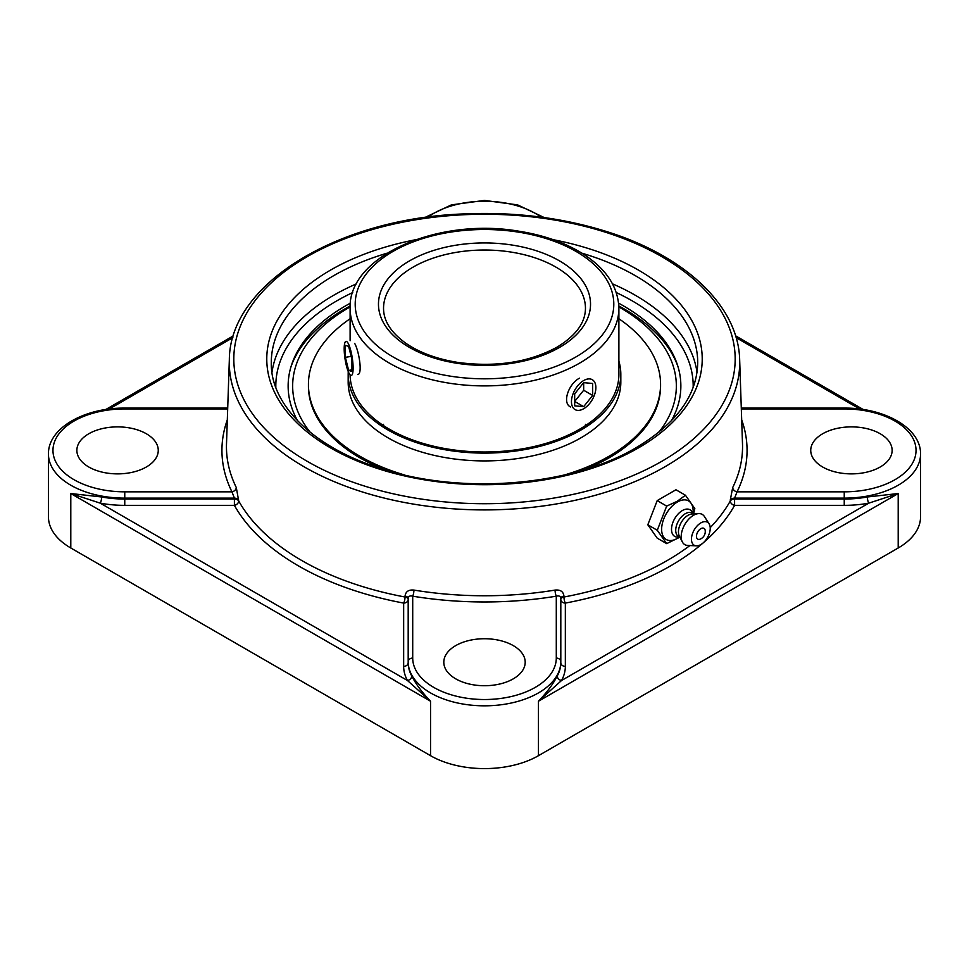 <?xml version="1.0" encoding="UTF-8"?>
<svg xmlns="http://www.w3.org/2000/svg" width="969" height="969" viewBox="0 0 969 969"><rect width="100%" height="100%" fill="white"/><g stroke="black" fill="none" stroke-linecap="round" stroke-linejoin="round"><path stroke-width="1.45" d="M557.223 676.035C553.238 683.92 546.988 692.314 538.461 701.229L561.535 680.517A4.518 3.525 28.8 0 1 557.223 676.035A76.309 44.053 180 0 0 560.809 662.687L560.809 598.454C560.506 596.214 558.992 595.463 556.291 596.189A4.518 1.005 80.7 0 1 555.055 590.085A258.045 148.984 180 0 1 413.945 590.085C408.639 589.564 405.672 591.55 405.054 596.068L405.054 597.013A4.518 1.139 -79.4 0 1 403.661 603.081L403.661 666.381A80.839 46.669 0 0 0 407.464 680.517A4.518 3.525 151.2 0 0 411.777 676.035A76.309 44.053 180 0 1 408.191 662.687L408.191 599.387A4.518 3.694 0 0 1 403.661 603.081A262.841 151.745 0 0 1 234.401 505.358A4.518 3.513 150.8 0 0 238.701 500.961L236.291 487.516A258.045 148.984 180 0 1 226.504 443.887L229.338 359.717A255.21 147.336 0 0 0 384.548 498.151A255.21 147.336 0 0 0 664.952 466.767A255.21 147.336 0 0 0 739.662 359.717C738.499 306.979 686.96 257.488 610.155 232.681C564.333 217.831 515.278 211.593 462.988 213.955C337.224 218.679 229.605 284.111 229.338 359.717M560.809 599.387L560.809 662.687A4.518 3.694 0 0 0 565.339 666.381L565.339 603.081A4.518 3.694 0 0 1 560.809 599.387A4.518 2.507 0 0 1 563.946 597.013L563.946 596.068C563.34 591.562 560.373 589.564 555.055 590.085M867.352 496.976A76.309 44.053 180 0 1 844.241 499.047L734.599 499.047A4.518 2.604 -2 0 0 730.299 500.961A4.518 3.513 -150.8 0 0 734.599 505.358L844.241 505.358A80.839 46.669 0 0 0 868.733 503.165L898.202 493.536L867.352 496.976A4.518 1.114 -100.4 0 0 868.733 503.165L561.535 680.517A80.839 46.669 0 0 0 565.339 666.381M124.759 505.358L234.401 505.358L234.401 499.047L124.759 499.047L124.759 505.358A80.839 46.669 0 0 1 100.267 503.165A4.518 1.114 100.4 0 0 101.648 496.976L70.798 493.536L100.267 503.165L407.464 680.517L430.539 701.229C422.012 692.314 415.762 683.92 411.777 676.035M413.945 590.085A4.518 1.005 -80.7 0 1 412.709 596.189C410.008 595.463 408.506 596.214 408.191 598.454A4.518 2.507 0 0 0 405.054 596.068M403.661 666.381A4.518 3.694 0 0 0 408.191 662.687L408.191 661.766A4.518 3.694 0 0 1 412.709 658.072L412.709 596.189A262.563 151.588 0 0 0 556.291 596.189L556.291 658.072A4.518 3.694 0 0 1 560.809 661.766A76.309 44.053 0 0 1 484.5 705.82A76.309 44.053 0 0 1 408.191 661.766L408.191 598.454M238.725 500.04A4.518 2.604 2 0 0 234.425 498.127L231.942 491.828L124.759 491.828A71.791 41.449 180 0 1 52.968 450.379A71.791 41.449 180 0 1 124.759 408.93L124.759 408.106C84.739 407.634 47.917 428.019 48.45 454.073L48.45 516.84A76.309 44.053 0 0 0 70.798 547.994L70.798 493.536L430.539 701.229L430.539 755.687L70.798 547.994M430.539 755.687A76.309 44.053 0 0 0 538.461 755.687L898.202 547.994A76.309 44.053 0 0 0 920.55 516.84L920.55 454.073C921.083 428.019 884.261 407.634 844.241 408.106L844.241 408.93A71.791 41.449 180 0 1 916.032 450.379A71.791 41.449 180 0 1 844.241 491.828L737.058 491.828L734.575 498.127A4.518 2.604 -2 0 0 730.275 500.04L730.299 500.961A258.323 149.141 180 0 1 710.204 527.633M671.347 420.849A196.356 113.361 0 0 0 677.186 364.162A196.356 113.361 0 0 0 623.346 305.816A196.356 113.361 0 0 0 618.622 303.176M350.378 303.176A196.356 113.361 0 0 0 291.814 364.162A196.356 113.361 0 0 0 297.653 420.849M739.662 359.717L742.496 443.887A258.045 148.984 180 0 1 732.709 487.516L730.275 500.04M227.315 419.843A262.563 151.588 0 0 0 231.942 491.828A4.518 3.549 153.8 0 0 236.291 487.516M732.709 487.516A4.518 3.549 -153.8 0 0 737.058 491.828A262.563 151.588 0 0 0 741.685 419.843M563.946 596.068A4.518 2.507 0 0 0 560.809 598.454L560.809 598.866M455.721 645.608A40.698 23.498 180 0 1 500.077 640.521A40.698 23.498 180 0 1 525.198 662.227A40.698 23.498 180 0 1 513.279 678.845A40.698 23.498 180 0 1 468.923 683.932A40.698 23.498 180 0 1 443.802 662.227A40.698 23.498 180 0 1 455.721 645.608M822.657 466.997A40.698 23.498 180 0 1 810.738 450.379A40.698 23.498 180 0 1 835.859 428.673A40.698 23.498 180 0 1 880.215 433.761A40.698 23.498 180 0 1 892.134 450.379A40.698 23.498 180 0 1 867.013 472.085A40.698 23.498 180 0 1 822.657 466.997M146.343 433.761A40.698 23.498 180 0 1 158.262 450.379A40.698 23.498 180 0 1 133.141 472.085A40.698 23.498 180 0 1 88.785 466.997A40.698 23.498 180 0 1 76.866 450.379A40.698 23.498 180 0 1 101.987 428.673A40.698 23.498 180 0 1 146.343 433.761M666.672 543.621L657.2 538.146L647.813 524.798L657.2 500.61L666.672 506.084L657.285 530.273L666.672 543.621L679.766 537.238M647.813 524.798L657.285 530.273M657.2 500.61L675.962 489.769L685.446 495.244L677.174 501.312L666.672 506.084M680.032 537.395L678.53 536.523A13.566 7.837 -60 0 1 676.447 525.658A13.566 7.837 -60 0 1 685.313 513.703A13.566 7.837 -60 0 1 692.096 513.025L693.598 513.897L694.821 508.592L685.446 495.244M677.392 538.413A22.299 12.876 -60 0 1 677.186 538.522A22.299 12.876 -60 0 1 661.633 529.183A22.299 12.876 -60 0 1 677.392 502.003A22.299 12.876 -60 0 1 693.15 510.869L693.186 513.655M705.214 530.6A8.224 8.224 0 0 1 700.296 539.103A6.214 3.585 -60 0 1 696.457 536.075A6.214 3.585 -60 0 1 700.66 528.783A6.214 3.585 -60 0 1 705.214 530.6A6.214 3.585 -60 0 1 705.238 531.206M679.584 537.141L677.379 537.092A15.359 8.866 -60 0 1 671.82 526.203A15.359 8.866 -60 0 1 682.37 510.542A15.359 8.866 -60 0 1 692.011 511.753L693.15 513.631M696.384 545.85L687.675 545.438A17.442 10.078 -60 0 1 682.297 541.877L679.305 535.966A13.566 7.837 -60 0 1 688.051 515.278A13.566 7.837 -60 0 1 691.999 513.982L698.613 513.618A17.442 10.078 -60 0 1 704.39 516.489L709.102 523.829A13.263 7.655 -60 0 1 700.841 544.578A13.263 7.655 -60 0 1 696.384 545.85A13.263 7.655 -60 0 1 691.745 536.341A13.263 7.655 -60 0 1 700.841 522.909A13.263 7.655 -60 0 1 709.102 523.829M682.297 541.877A17.442 10.078 -60 0 1 693.538 515.278A17.442 10.078 -60 0 1 698.613 513.618M354.69 343.389C359.208 351.553 362.709 374.664 357.694 374.458M570.511 406.968C561.729 402.813 568.924 383.458 579.523 378.164M678.046 366.851A197.506 114.027 0 0 0 618.84 305.974M350.16 305.974A197.506 114.027 0 0 0 290.954 366.851M310.213 432.283A191.838 110.757 180 0 1 350.124 306.943M618.876 306.943A191.838 110.757 180 0 1 658.787 432.283M308.433 385.989A176.067 101.648 0 0 0 384.245 469.553A176.067 101.648 0 0 1 308.433 385.989L308.433 384.414A176.067 101.648 0 0 0 404.533 474.967M660.567 385.989A176.067 101.648 0 0 1 647.183 424.858A176.067 101.648 0 0 1 584.767 469.553A176.067 101.648 0 0 0 608.992 457.865A176.067 101.648 0 0 0 660.567 385.989L660.567 384.414A176.067 101.648 0 0 0 618.888 318.74M382.573 424.967A134.388 77.593 180 0 1 383.542 424.325M585.458 424.325A134.388 77.593 180 0 1 586.427 424.967M350.112 374.87A134.388 77.593 0 0 0 458.7 450.549A134.388 77.593 0 0 0 608.677 404.061A134.388 77.593 0 0 0 618.888 374.397L618.888 308.312C618.222 287.006 606.267 268.861 583.011 253.878C565.06 242.601 543.427 234.995 518.136 231.082C437.831 217.383 347.968 256.119 350.112 308.312A134.388 77.593 0 0 0 433.07 379.993A134.388 77.593 0 0 0 579.523 363.181A134.388 77.593 0 0 0 618.888 308.312M348.259 371.587A136.326 78.707 0 0 0 348.174 374.397A136.326 78.707 0 0 0 457.925 451.602A136.326 78.707 0 0 0 610.47 404.497A136.326 78.707 0 0 0 620.826 374.397A136.326 78.707 0 0 0 618.888 361.183M564.467 474.967A176.067 101.648 0 0 0 647.183 423.271A176.067 101.648 0 0 0 660.567 384.414M350.112 318.74A176.067 101.648 0 0 0 321.817 345.545A176.067 101.648 0 0 0 308.433 384.414M348.174 374.397L348.174 382.198A136.326 78.707 0 0 0 457.925 459.403A136.326 78.707 0 0 0 610.47 412.297A136.326 78.707 0 0 0 620.826 382.198L620.826 374.397M344.782 343.038A17.248 3.646 81.2 0 1 346.018 341.354A17.248 3.646 81.2 0 1 351.638 354.351A17.248 3.646 81.2 0 1 352.522 373.78A17.248 3.646 81.2 0 1 351.287 375.451A17.248 3.646 81.2 0 1 345.667 362.467A17.248 3.646 81.2 0 1 344.782 343.038M345.364 357.307L345.364 345.315L348.646 346.417L351.941 359.499L351.941 371.49L348.646 370.4L345.364 357.307L351.166 356.41M348.646 370.4L351.941 369.892M594.239 381.507A17.248 9.956 -60 0 1 591.102 401.529A17.248 9.956 -60 0 1 575.041 409.584A17.248 9.956 -60 0 1 573.103 407.792A17.248 9.956 -60 0 1 576.24 387.757A17.248 9.956 -60 0 1 592.301 379.703A17.248 9.956 -60 0 1 594.239 381.507M583.677 382.658L592.665 383.458L592.665 395.449L583.677 406.641L574.678 405.841L574.678 393.85L583.677 382.658L583.677 390.253L574.678 401.445L583.677 406.641M592.665 395.449L583.677 390.253M702.658 543.33A262.841 151.745 0 0 1 565.339 603.081A4.518 1.139 79.4 0 1 563.946 597.013A258.323 149.141 180 0 0 689.892 545.547M703.567 542.543A262.841 151.745 0 0 0 734.599 505.358L734.575 498.127L844.241 498.127L844.241 491.828M538.461 755.687L538.461 701.229L898.202 493.536L898.202 547.994M736.125 337.648L859.794 409.051M920.55 454.073A76.309 44.053 0 0 1 844.241 498.127L844.241 505.358M109.206 409.051L232.875 337.648M408.191 599.387A4.518 2.507 0 0 0 406.859 597.619A4.518 2.507 0 0 0 405.054 597.013A258.323 149.141 180 0 1 238.701 500.961A4.518 2.604 2 0 0 237.599 499.895A4.518 2.604 2 0 0 234.401 499.047L234.425 498.127L124.759 498.127L124.759 499.047A76.309 44.053 180 0 1 101.648 496.976M48.45 454.073A76.309 44.053 0 0 0 124.759 498.127L124.759 491.828M275.826 387.418A208.698 120.483 180 0 1 352.716 292.553M616.284 292.553A208.698 120.483 180 0 1 693.174 387.418M356.495 283.844A213.216 123.099 0 0 0 333.736 295.242A213.216 123.099 0 0 0 271.974 372.375M697.026 372.375A213.216 123.099 0 0 0 612.505 283.844M581.921 253.188A213.216 123.099 180 0 1 697.716 362.685C697.135 395.086 676.641 423.405 636.197 447.654C571.989 485.99 462.225 495.171 381.507 468.705C313.726 447.835 270.351 404.848 271.284 362.685A213.216 123.099 180 0 1 333.736 275.644A213.216 123.099 180 0 1 387.079 253.188M415.592 239.743A217.734 125.716 0 0 0 299.3 425.1A217.734 125.716 0 0 0 638.462 447.884A217.734 125.716 0 0 0 553.408 239.743M661.754 461.329A250.68 144.732 180 0 1 242.359 396.454A250.68 144.732 180 0 1 549.387 219.188A250.68 144.732 180 0 1 661.754 461.329M556.291 658.072A71.791 41.449 180 0 1 484.5 699.521A71.791 41.449 180 0 1 412.709 658.072M741.309 408.93L844.241 408.93M124.759 408.93L227.691 408.93M427.995 217.117A71.791 41.449 180 0 1 541.005 217.117M413.109 267.105A100.958 58.285 180 0 1 523.139 254.459A100.958 58.285 180 0 1 585.458 308.312C585.385 322.725 575.877 335.686 556.945 347.205C529.001 362.321 496.128 367.421 458.301 362.491C437.249 359.172 419.807 352.801 406.011 343.377C391.028 332.609 383.542 320.921 383.542 308.312A100.958 58.285 180 0 1 413.109 267.105M575.925 356.943A129.301 74.649 180 0 1 359.608 323.476A129.301 74.649 180 0 1 517.967 232.051A129.301 74.649 180 0 1 575.925 356.943M559.488 347.447A106.045 61.229 0 0 0 511.947 245.024A106.045 61.229 0 0 0 382.077 320A106.045 61.229 0 0 0 559.488 347.447M735.568 335.807L863.27 409.536M105.73 409.536L233.432 335.807M741.285 408.106L844.241 408.106M124.759 408.106L227.715 408.106M544.203 217.553L517.603 204.883L484.5 200.413L451.397 204.883L424.797 217.553M679.62 537.153L677.186 538.522M350.112 340.725L350.112 308.312"/></g></svg>
